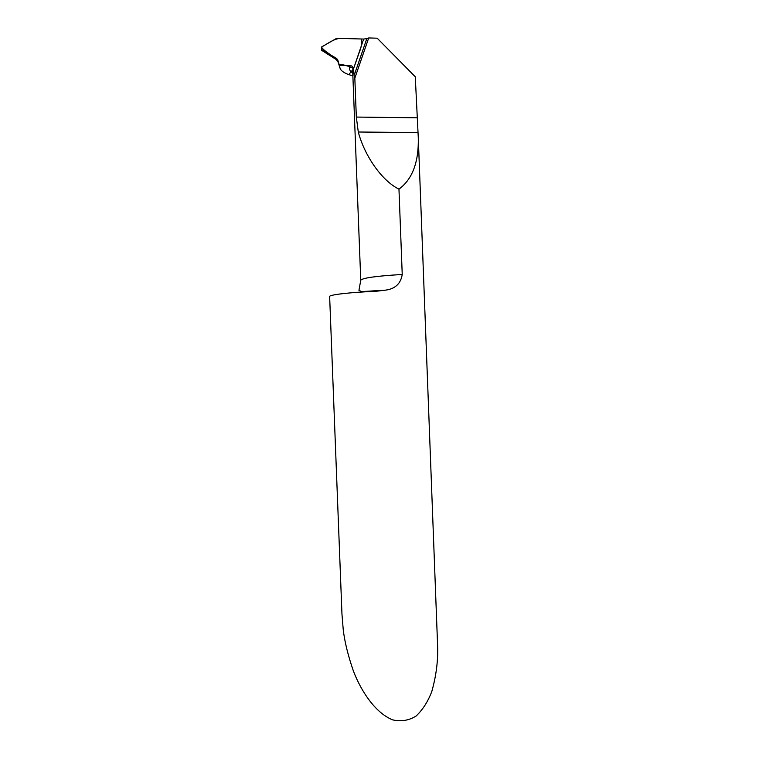 <?xml version="1.0" encoding="UTF-8"?>
<svg xmlns="http://www.w3.org/2000/svg" width="759" height="759" viewBox="0 0 759 759"><rect width="100%" height="100%" fill="white"/><g stroke="black" fill="none" stroke-linecap="round" stroke-linejoin="round"><path stroke-width="1.14" d="M368.713 37.95L377.176 38.187L415.277 76.782L418.304 138.214L437.573 644.799C438.247 659.884 436.321 675.463 431.786 691.553C427.934 701.601 422.716 709.75 416.141 716.012C408.845 720.538 400.98 721.818 392.536 719.836C375.601 712.967 361.398 691.838 353.457 671.184C348.058 655.624 344.652 641.791 343.239 629.685L341.967 614.249L329.643 296.541C328.922 294.796 350.402 292.272 375.895 291.295L385.705 290.128C395.278 288.781 400.79 283.562 402.232 274.473L398.968 189.133C382.071 180.946 364.652 156.079 358.286 132.009L356.332 117.066L354.832 78.158L368.713 37.95L366.815 38.643L354.121 75.539L354.832 78.158M418.304 138.214C418.75 162.35 412.298 179.323 398.968 189.133M354.121 75.539L353.523 68.775L348.779 74.619L353.523 68.775L363.646 39.051L366.815 38.643M352.878 75.9L348.779 74.619C344.216 72.949 341.36 70.995 340.203 68.746L337.793 59.961L336.645 58.481L321.522 49.458L321.626 50.312L337.603 60.397M321.522 49.458L321.427 47.058L336.702 38.311L363.646 39.051L353.523 68.775C353.22 66.906 352.138 65.853 350.297 65.635L339.425 65.397M321.427 47.058C325.867 53.462 336.104 56.043 339.083 64.249C344.358 64.79 349.197 66.251 353.571 68.633L359.14 52.713C361.531 46.963 362.214 42.39 361.18 38.984L344.254 38.519C335.383 37.058 328.78 43.244 321.427 47.058M416.833 117.806L356.332 117.066M417.934 132.569L358.286 132.009M402.232 274.473C376.322 276.02 362.498 277.936 360.753 280.251L358.95 290.346L361.635 291.598L385.705 290.128M353.523 68.879L352.707 71.498L360.753 280.251M350.297 65.635C349.017 67.684 349.187 69.638 350.819 71.507L352.774 73.196M339.823 67.617L337.793 60.853L336.654 59.392"/></g></svg>
